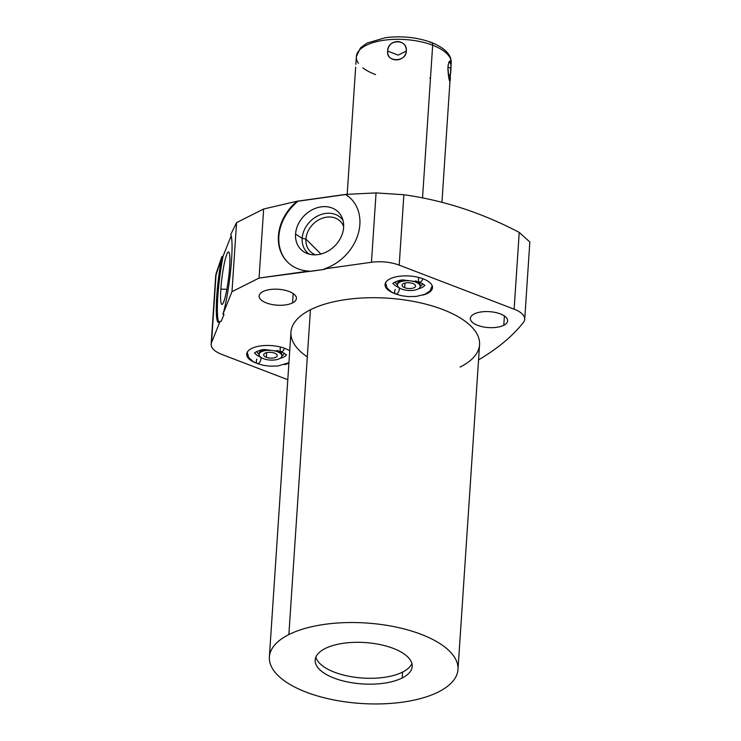 <?xml version="1.0" encoding="UTF-8"?>
<svg xmlns="http://www.w3.org/2000/svg" width="741" height="741" viewBox="0 0 741 741"><rect width="100%" height="100%" fill="white"/><g stroke="black" fill="none" stroke-linecap="round" stroke-linejoin="round"><path stroke-width="1.11" d="M219.114 322.363A44.812 5.576 97.2 0 1 223.087 256.136A44.812 5.576 -82.8 0 0 219.114 322.363A44.812 5.576 97.2 0 1 223.087 256.136L231.173 235.823L223.087 256.136L221.892 256.618L215.733 276.013M478.556 359.885A380.235 162.186 -176.2 0 0 523.405 322.446A380.235 162.186 -176.2 0 1 478.556 359.885A380.235 162.186 -176.2 0 0 523.405 322.446A27.158 11.587 -176.2 0 0 514.124 309.173L519.228 232.415L529.843 242.011L519.228 232.415C482.104 212.88 443.655 200.32 403.882 194.735L376.067 192.91L345.593 194.411L297.002 201.237L263.648 209.008L236.564 222.624L230.738 234.564L236.564 222.624L263.648 209.008L236.564 222.624L231.979 291.676L222.93 314.24L224.004 314.379L221.189 321.399L220.123 321.261L211.528 342.703A27.158 11.587 -176.2 0 0 221.744 354.383L287.795 379.688M514.124 309.173L519.228 232.415C482.104 212.88 443.655 200.32 403.882 194.735L399.204 265.139A27.158 11.587 -176.2 0 0 371.463 262.268L376.067 192.91L371.463 262.268L324.234 268.909L324.678 269.353L324.234 268.909A44.812 36.402 -45.1 0 0 357.023 237.361A44.812 36.402 -45.1 0 0 350.752 198.514A44.812 36.402 -45.1 0 0 345.593 194.411L376.067 192.91L403.882 194.735L399.204 265.139L514.124 309.173L399.204 265.139L403.882 194.735C443.655 200.32 482.104 212.88 519.228 232.415L514.124 309.173A27.158 11.587 -176.2 0 1 523.405 322.446A27.158 11.587 -176.2 0 0 524.711 319.278A27.158 11.587 -176.2 0 0 514.124 309.173L399.204 265.139A27.158 11.587 -176.2 0 0 371.463 262.268L324.234 268.909L324.678 269.353L259.063 278.06L231.979 291.676L236.564 222.624L230.738 234.564A44.812 5.576 97.2 0 1 230.794 269.02A44.812 5.576 97.2 0 1 222.93 314.24A44.812 5.576 -82.8 0 0 230.794 269.02A44.812 5.576 -82.8 0 0 230.738 234.564A44.812 5.576 -82.8 0 1 230.794 269.02A44.812 5.576 -82.8 0 1 222.93 314.24L224.004 314.379L222.93 314.24L231.979 291.676L222.93 314.24M474.203 313.952A18.682 7.975 3.8 0 1 500.36 313.906A18.682 7.975 3.8 0 1 503.787 325.29A18.682 7.975 3.8 0 1 477.63 325.336A18.682 7.975 3.8 0 1 474.203 313.952A18.682 7.975 -176.2 0 0 470.35 318.38A18.682 7.975 -176.2 0 0 482.743 326.809A18.682 7.975 -176.2 0 0 503.787 325.29A18.682 7.975 -176.2 0 0 507.641 320.862A18.682 7.975 -176.2 0 0 495.247 312.443A18.682 7.975 -176.2 0 0 474.203 313.952M262.981 291.556A18.682 7.975 3.8 0 1 289.129 291.509A18.682 7.975 3.8 0 1 292.556 302.893A18.682 7.975 3.8 0 1 266.408 302.939A18.682 7.975 3.8 0 1 262.981 291.556A18.682 7.975 -176.2 0 0 259.118 295.983A18.682 7.975 -176.2 0 0 271.521 304.412A18.682 7.975 -176.2 0 0 292.556 302.893A18.682 7.975 -176.2 0 0 296.409 298.466A18.682 7.975 -176.2 0 0 284.016 290.046A18.682 7.975 -176.2 0 0 262.981 291.556M269.381 656.971L290.954 332.153A94.515 40.32 3.8 0 1 310.442 309.747A94.515 40.32 3.8 0 1 442.738 309.506A94.515 40.32 3.8 0 1 460.078 367.082A94.515 40.32 -176.2 0 0 450.315 312.693A94.515 40.32 -176.2 0 0 324.178 304.319A94.515 40.32 -176.2 0 0 307.311 356.94A94.515 40.32 3.8 0 1 310.442 309.747A94.515 40.32 3.8 0 1 416.877 302.078A94.515 40.32 3.8 0 1 479.566 344.676L457.994 669.503A94.515 40.32 -176.2 0 0 395.305 626.905A94.515 40.32 -176.2 0 0 288.87 634.574L310.442 309.747L288.87 634.574A94.515 40.32 -176.2 0 0 269.381 656.971A94.515 40.32 -176.2 0 0 332.07 699.578A94.515 40.32 -176.2 0 0 438.505 691.909A94.515 40.32 -176.2 0 0 457.994 669.503M255.228 362.692A23.795 10.152 3.8 0 1 251.588 348.492A23.795 10.152 3.8 0 1 289.712 350.817A23.795 10.152 -176.2 0 0 251.588 348.492A23.795 10.152 -176.2 0 0 246.679 354.124A23.795 10.152 -176.2 0 0 255.228 362.692A23.795 10.152 3.8 0 1 251.588 348.492A23.795 10.152 3.8 0 1 289.712 350.817M288.897 363.099A23.795 10.152 3.8 0 1 284.563 364.637A23.795 10.152 -176.2 0 0 288.897 363.099A23.795 10.152 3.8 0 1 284.563 364.637M393.573 293.121A23.795 10.152 3.8 0 1 389.942 278.912A23.795 10.152 3.8 0 1 423.241 278.857A23.795 10.152 3.8 0 1 427.603 293.343A23.795 10.152 3.8 0 1 422.916 295.066A23.795 10.152 -176.2 0 0 427.603 293.343A23.795 10.152 -176.2 0 0 432.512 287.712A23.795 10.152 -176.2 0 0 416.729 276.986A23.795 10.152 -176.2 0 0 389.942 278.912A23.795 10.152 -176.2 0 0 385.033 284.553A23.795 10.152 -176.2 0 0 393.573 293.121A23.795 10.152 3.8 0 1 389.942 278.912A23.795 10.152 3.8 0 1 425.714 279.922A23.795 10.152 3.8 0 1 422.916 295.066M288.87 634.574A94.515 40.32 -176.2 0 0 306.209 692.15A94.515 40.32 -176.2 0 0 438.505 691.909A94.515 40.32 -176.2 0 0 421.166 634.333A94.515 40.32 -176.2 0 0 288.87 634.574L310.442 309.747M325.206 648.495A48.619 20.739 3.8 0 1 393.249 648.375A48.619 20.739 3.8 0 1 402.168 677.987A48.619 20.739 3.8 0 1 334.117 678.108A48.619 20.739 3.8 0 1 325.206 648.495A48.619 20.739 -176.2 0 0 315.175 660.018A48.619 20.739 -176.2 0 0 347.427 681.933A48.619 20.739 -176.2 0 0 402.168 677.987A48.619 20.739 -176.2 0 0 412.2 666.465A48.619 20.739 -176.2 0 0 379.948 644.55A48.619 20.739 -176.2 0 0 325.206 648.495A48.619 20.739 3.8 0 1 408.532 657.739A48.619 20.739 3.8 0 1 357.319 683.489A48.619 20.739 3.8 0 1 325.206 648.495M411.894 663.491A48.619 20.739 3.8 0 1 402.558 672.106L402.168 677.987L402.558 672.106A48.619 20.739 3.8 0 1 351.114 676.672A48.619 20.739 3.8 0 1 315.861 657.11A48.619 20.739 3.8 0 0 351.114 676.672A48.619 20.739 3.8 0 0 402.558 672.106A48.619 20.739 3.8 0 0 411.894 663.491A48.619 20.739 3.8 0 1 362.701 678.052A48.619 20.739 3.8 0 1 315.861 657.11M504.408 315.962L503.787 325.29A18.682 7.975 -176.2 0 0 491.44 311.841A18.682 7.975 -176.2 0 0 471.758 321.742A18.682 7.975 -176.2 0 0 503.787 325.29M324.678 269.353L259.063 278.06L263.648 209.008L297.002 201.237A44.812 36.402 -45.1 0 0 287.527 262.045A44.812 36.402 -45.1 0 0 308.775 271.076L309.219 271.521L324.678 269.353M287.758 262.268A44.812 36.402 134.9 0 1 298.002 201.228A44.812 36.402 -45.1 0 0 287.758 262.268A44.812 36.402 134.9 0 1 298.002 201.228L345.538 194.55A44.812 36.402 134.9 0 1 350.975 198.745A44.812 36.402 -45.1 0 0 345.538 194.55A44.812 36.402 134.9 0 1 350.975 198.745M295.557 234.11A26.454 21.489 -45.1 0 0 318 254.598A26.454 21.489 -45.1 0 0 343.62 227.348A26.454 21.489 -45.1 0 0 321.177 206.859A26.454 21.489 -45.1 0 0 295.557 234.11A26.454 21.489 -45.1 0 0 306.274 253.126A26.454 21.489 -45.1 0 0 343.62 227.348A26.454 21.489 -45.1 0 0 341.925 217.308A26.454 21.489 -45.1 0 0 315.777 208.212A26.454 21.489 -45.1 0 0 295.557 234.11L302.18 238.296L295.557 234.11A26.454 21.489 -45.1 0 0 330.236 249.717A26.454 21.489 -45.1 0 0 332.978 208.369A26.454 21.489 -45.1 0 0 295.557 234.11L302.18 238.296A24.129 19.599 134.9 0 1 318.982 215.335A24.129 19.599 134.9 0 1 342.99 220.346A24.129 19.599 -45.1 0 0 318.982 215.335A24.129 19.599 -45.1 0 0 302.18 238.296L305.931 239.102A21.294 17.293 134.9 0 1 322.789 218.058A21.294 17.293 134.9 0 1 343.667 226.589A21.294 17.293 -45.1 0 0 340.295 221.3A21.294 17.293 -45.1 0 0 319.371 219.503A21.294 17.293 -45.1 0 0 305.931 239.102L302.18 238.296A24.129 19.599 -45.1 0 0 309.321 254.182A24.129 19.599 134.9 0 1 302.18 238.296A24.129 19.599 -45.1 0 0 309.321 254.182M298.002 201.228L297.002 201.237A44.812 36.402 -45.1 0 0 278.848 244.854A44.812 36.402 -45.1 0 0 308.775 271.076A44.812 36.402 134.9 0 1 278.848 244.854A44.812 36.402 134.9 0 1 297.002 201.237L345.538 194.55M324.234 268.909A44.812 36.402 -45.1 0 0 358.236 233.702A44.812 36.402 -45.1 0 0 345.593 194.411A44.812 36.402 134.9 0 1 358.236 233.702A44.812 36.402 134.9 0 1 324.234 268.909L371.463 262.268L376.067 192.91L345.593 194.411M297.002 201.237L263.648 209.008L259.063 278.06L231.979 291.676L259.063 278.06L308.775 271.076M220.123 321.261A44.812 5.576 97.2 0 1 216.344 305.06A44.812 5.576 97.2 0 1 221.892 256.618L223.087 256.136L221.892 256.618A44.812 5.576 -82.8 0 0 216.344 305.06A44.812 5.576 -82.8 0 0 220.123 321.261L211.528 342.703L216.131 273.336L221.892 256.618A44.812 5.576 -82.8 0 0 218.549 322.502A44.812 5.576 -82.8 0 0 220.123 321.261L221.189 321.399L224.004 314.379L221.189 321.399L220.123 321.261L211.528 342.703A27.158 11.587 -176.2 0 0 211.157 344.278A27.158 11.587 -176.2 0 0 221.744 354.383A27.158 11.587 -176.2 0 1 211.528 342.703L216.131 273.336L211.528 342.703M220.855 289.092A26.454 3.297 -82.8 0 0 223.643 302.05A26.454 3.297 -82.8 0 0 229.608 267.269A26.454 3.297 -82.8 0 0 226.82 254.302A26.454 3.297 -82.8 0 0 220.855 289.092A26.454 3.297 -82.8 0 0 222.013 304.431A26.454 3.297 -82.8 0 0 229.608 267.269A26.454 3.297 -82.8 0 0 228.636 251.949A26.454 3.297 -82.8 0 0 220.855 289.092L226.857 289.305L220.855 289.092A26.454 3.297 -82.8 0 0 226.051 293.399A26.454 3.297 -82.8 0 0 228.793 252.051A26.454 3.297 -82.8 0 0 220.855 289.092L226.857 289.305M215.742 275.254L221.892 256.618M315.564 254.821A21.294 17.293 134.9 0 1 305.931 239.102A21.294 17.293 -45.1 0 0 310.257 251.486A21.294 17.293 -45.1 0 0 315.564 254.821A21.294 17.293 134.9 0 1 305.931 239.102L320.918 254.024L305.931 239.102L302.18 238.296A24.129 19.599 -45.1 0 1 318.982 215.335A24.129 19.599 -45.1 0 1 342.99 220.346M293.177 293.566L292.556 302.893A18.682 7.975 -176.2 0 0 280.209 289.444A18.682 7.975 -176.2 0 0 260.526 299.345A18.682 7.975 -176.2 0 0 292.556 302.893M260.721 357.218A3.807 2.019 111 0 1 260.137 361.571A3.807 2.019 111 0 1 257.284 363.572A3.807 2.019 -69 0 0 260.137 361.571A3.807 2.019 -69 0 0 260.721 357.218A3.807 2.019 111 0 1 259.943 361.923A3.807 2.019 111 0 1 256.905 363.331A3.807 2.019 111 0 1 256.877 359.015A3.807 2.019 -69 0 0 257.284 363.572L253.218 361.617L248.68 357.551L247.253 352.216M284.479 348.27A3.807 2.019 111 0 1 281.061 351.605A3.807 2.019 -69 0 0 284.479 348.27A3.807 2.019 -69 0 1 281.135 351.632A3.807 2.019 -69 0 1 280.644 347.084A3.807 2.019 -69 0 0 281.061 351.605L264.787 349.557C260.424 349.224 252.764 353.568 254.811 353.031L255.024 353.346A16.432 7.012 -176.2 0 0 260.499 357.032A16.432 7.012 3.8 0 1 255.015 353.327A16.432 7.012 -176.2 0 0 260.499 357.032M280.089 358.338A16.432 7.012 -176.2 0 0 286.017 355.393A16.432 7.012 3.8 0 1 280.089 358.338A16.432 7.012 -176.2 0 0 285.998 355.402L286.248 355.124C287.212 355.18 285.48 354.013 281.061 351.605M259.155 353.281A11.411 4.863 3.8 0 1 264.463 349.585A11.411 4.863 3.8 0 0 259.155 353.281L259.072 354.457A13.579 5.789 3.8 0 1 257.108 351.336A13.579 5.789 -176.2 0 0 259.072 354.457A11.411 4.863 -176.2 0 0 263.518 358.7A11.411 4.863 -176.2 0 0 275.346 359.885A11.411 4.863 -176.2 0 0 281.839 355.967A13.579 5.789 -176.2 0 0 284.201 353.133A13.579 5.789 3.8 0 1 281.839 355.967A11.411 4.863 -176.2 0 0 277.393 351.725L277.467 350.549A2.177 1.149 111 0 1 277.477 350.502A2.177 1.149 -69 0 0 277.467 350.549A11.411 4.863 3.8 0 1 281.913 354.791A11.411 4.863 3.8 0 0 277.467 350.549L277.393 351.725A11.411 4.863 -176.2 0 0 265.565 350.549A11.411 4.863 -176.2 0 0 259.072 354.457A13.579 5.789 3.8 0 1 257.108 351.336M277.393 351.725A11.411 4.863 -176.2 0 0 261.425 351.753A11.411 4.863 -176.2 0 0 263.518 358.7A11.411 4.863 -176.2 0 0 279.487 358.672A11.411 4.863 -176.2 0 0 277.393 351.725L277.467 350.549A11.411 4.863 3.8 0 0 277.143 350.428A11.411 4.863 3.8 0 1 277.467 350.549A2.177 1.149 111 0 1 277.477 350.502M266.325 357.292A6.789 2.899 3.8 0 1 265.083 353.151A6.789 2.899 3.8 0 1 274.587 353.142A6.789 2.899 3.8 0 1 275.828 357.273A6.789 2.899 3.8 0 1 266.325 357.292L266.64 352.614L266.325 357.292A6.789 2.899 -176.2 0 0 273.364 357.996A6.789 2.899 -176.2 0 0 277.227 355.661A6.789 2.899 -176.2 0 0 274.587 353.142A6.789 2.899 -176.2 0 0 267.547 352.438A6.789 2.899 -176.2 0 0 263.685 354.763A6.789 2.899 -176.2 0 0 266.325 357.292A6.789 2.899 3.8 0 1 267.862 352.392A6.789 2.899 3.8 0 1 277.171 355.958A6.789 2.899 3.8 0 1 266.325 357.292L266.64 352.614M399.075 287.647A3.807 2.019 111 0 1 398.491 292A3.807 2.019 111 0 1 395.629 293.992A3.807 2.019 -69 0 0 398.491 292A3.807 2.019 -69 0 0 399.075 287.647A3.807 2.019 111 0 1 398.288 292.343A3.807 2.019 111 0 1 395.259 293.76A3.807 2.019 111 0 1 395.222 289.435A3.807 2.019 -69 0 0 395.629 293.992L391.563 292.047L387.034 287.971L385.598 282.645M422.833 278.699A3.807 2.019 111 0 1 419.415 282.034A3.807 2.019 -69 0 0 422.833 278.699A3.807 2.019 -69 0 1 419.48 282.052A3.807 2.019 -69 0 1 418.998 277.505A3.807 2.019 -69 0 0 419.415 282.034L403.141 279.978C398.778 279.653 391.118 283.998 393.156 283.46L393.369 283.775A16.432 7.012 -176.2 0 0 398.843 287.462A16.432 7.012 3.8 0 1 393.36 283.757A16.432 7.012 -176.2 0 0 398.843 287.462M418.433 288.768A16.432 7.012 -176.2 0 0 424.361 285.813A16.432 7.012 3.8 0 1 418.433 288.768A16.432 7.012 -176.2 0 0 424.352 285.831L424.602 285.544C425.566 285.609 423.833 284.442 419.415 282.034M397.5 283.71A11.411 4.863 3.8 0 1 402.817 280.015A11.411 4.863 3.8 0 0 397.5 283.71L397.426 284.887A13.579 5.789 3.8 0 1 395.453 281.765A13.579 5.789 -176.2 0 0 397.426 284.887A11.411 4.863 -176.2 0 0 401.872 289.129A11.411 4.863 -176.2 0 0 413.691 290.305A11.411 4.863 -176.2 0 0 420.184 286.397A13.579 5.789 -176.2 0 0 422.546 283.562A13.579 5.789 3.8 0 1 420.184 286.397A11.411 4.863 -176.2 0 0 415.738 282.154L415.821 280.978A2.177 1.149 111 0 1 415.821 280.932A2.177 1.149 -69 0 0 415.821 280.978A11.411 4.863 3.8 0 1 420.267 285.22A11.411 4.863 3.8 0 0 415.821 280.978L415.738 282.154A11.411 4.863 -176.2 0 0 403.919 280.969A11.411 4.863 -176.2 0 0 397.426 284.887A13.579 5.789 3.8 0 1 395.453 281.765M415.738 282.154A11.411 4.863 -176.2 0 0 399.779 282.182A11.411 4.863 -176.2 0 0 401.872 289.129A11.411 4.863 -176.2 0 0 417.831 289.101A11.411 4.863 -176.2 0 0 415.738 282.154L415.821 280.978A11.411 4.863 3.8 0 0 415.488 280.848A11.411 4.863 3.8 0 1 415.821 280.978A2.177 1.149 111 0 1 415.821 280.932M404.679 287.721A6.789 2.899 3.8 0 1 403.428 283.581A6.789 2.899 3.8 0 1 412.932 283.562A6.789 2.899 3.8 0 1 414.182 287.703A6.789 2.899 3.8 0 1 404.679 287.721L404.984 283.034L404.679 287.721A6.789 2.899 -176.2 0 0 411.718 288.416A6.789 2.899 -176.2 0 0 415.581 286.091A6.789 2.899 -176.2 0 0 412.932 283.562A6.789 2.899 -176.2 0 0 405.892 282.858A6.789 2.899 -176.2 0 0 402.03 285.192A6.789 2.899 -176.2 0 0 404.679 287.721A6.789 2.899 3.8 0 1 406.216 282.821A6.789 2.899 3.8 0 1 415.525 286.387A6.789 2.899 3.8 0 1 404.679 287.721L404.984 283.034M422.527 198.023L432.67 45.238A47.526 20.276 3.8 0 1 451.195 62.92A47.526 20.276 -176.2 0 0 432.67 45.238L422.527 198.023L432.67 45.238A47.526 20.276 -176.2 0 0 383.403 40.32A47.526 20.276 -176.2 0 0 356.347 56.622A47.526 20.276 3.8 0 1 383.403 40.32A47.526 20.276 3.8 0 1 432.67 45.238A4.344 2.306 -69 0 0 431.586 42.506A4.344 2.306 111 0 1 432.67 45.238A47.526 20.276 3.8 0 1 450.963 64.402M450.056 80.102L450.843 68.237L447.916 67.023L448.768 77.536L449.917 81.102M387.682 51.092C386.765 62.828 405.281 62.79 406.263 51.055C406.902 38.43 388.386 38.458 387.682 51.092C385.718 62.522 406.392 62.485 406.263 51.055L398.186 55.121L387.682 51.092L398.186 55.121L406.263 51.055C407.967 38.764 387.293 38.801 387.682 51.092C388.386 38.458 406.902 38.43 406.263 51.055C405.281 62.79 386.765 62.828 387.682 51.092L398.186 55.121L406.263 51.055M356.347 56.622A47.526 20.276 -176.2 0 0 358.496 63.383A47.526 20.276 3.8 0 1 376.604 41.644A47.526 20.276 3.8 0 1 432.67 45.238A4.344 2.306 111 0 0 430.289 42.645A4.344 2.306 -69 0 1 431.586 42.506C417.1 37.291 401.687 35.688 385.357 37.698L367.101 43.061L360.478 47.869L356.347 56.622L355.958 62.42M375.567 74.572A47.526 20.276 3.8 0 1 362.905 67.866A47.526 20.276 -176.2 0 0 374.863 74.304M355.217 73.637L355.68 67.181M355.847 64.402L355.958 62.364M447.87 69.96L449.768 81.177L450.343 75.1L448.231 74.295L450.343 75.1L450.973 64.828L449.509 61.17L448.138 64.995M438.505 691.909A94.515 40.32 -176.2 0 0 376.058 623.876A94.515 40.32 -176.2 0 0 276.495 673.94A94.515 40.32 -176.2 0 0 438.505 691.909M402.168 677.987L402.558 672.106M519.228 232.415L529.843 242.011M403.882 194.735L376.067 192.91M263.648 209.008L259.063 278.06M236.564 222.624L231.979 291.676M231.173 235.823L223.087 256.136M320.918 254.024L305.931 239.102A21.294 17.293 134.9 0 1 322.789 218.058A21.294 17.293 134.9 0 1 343.667 226.589M284.201 353.133A13.579 5.789 3.8 0 1 281.839 355.967L281.913 354.791M259.193 353.874A11.411 4.863 3.8 0 1 264.463 349.585M277.143 350.428A11.411 4.863 3.8 0 1 281.793 355.374M263.518 358.7A11.411 4.863 -176.2 0 0 281.747 356.467A11.411 4.863 -176.2 0 0 266.102 350.474A11.411 4.863 -176.2 0 0 263.518 358.7M422.546 283.562A13.579 5.789 3.8 0 1 420.184 286.397L420.267 285.22M397.546 284.303A11.411 4.863 3.8 0 1 402.817 280.015M415.488 280.848A11.411 4.863 3.8 0 1 420.138 285.804M401.872 289.129A11.411 4.863 -176.2 0 0 420.091 286.897A11.411 4.863 -176.2 0 0 404.456 280.904A11.411 4.863 -176.2 0 0 401.872 289.129M450.343 75.1C450.565 87.271 448.138 79.213 447.916 67.023C449.759 54.853 452.186 62.911 450.343 75.1L448.231 74.295M430.493 78A47.526 20.276 3.8 0 1 429.761 78.176M399.204 265.139A27.158 11.587 -176.2 0 0 371.463 262.268M215.742 275.263L211.157 344.278M529.834 242.048L524.711 319.278M257.284 363.572L263.24 365.285L269.77 366.156L277.875 366.008L288.925 362.701M395.629 293.992L401.594 295.715L408.115 296.585L416.229 296.428L425.047 294.27L430.076 290.833L432.207 285.739M441.932 202.395L450.065 79.908M431.586 42.506C445.072 48.119 451.602 54.927 451.195 62.92L450.806 68.718M347.196 194.281L355.217 73.572"/></g></svg>
